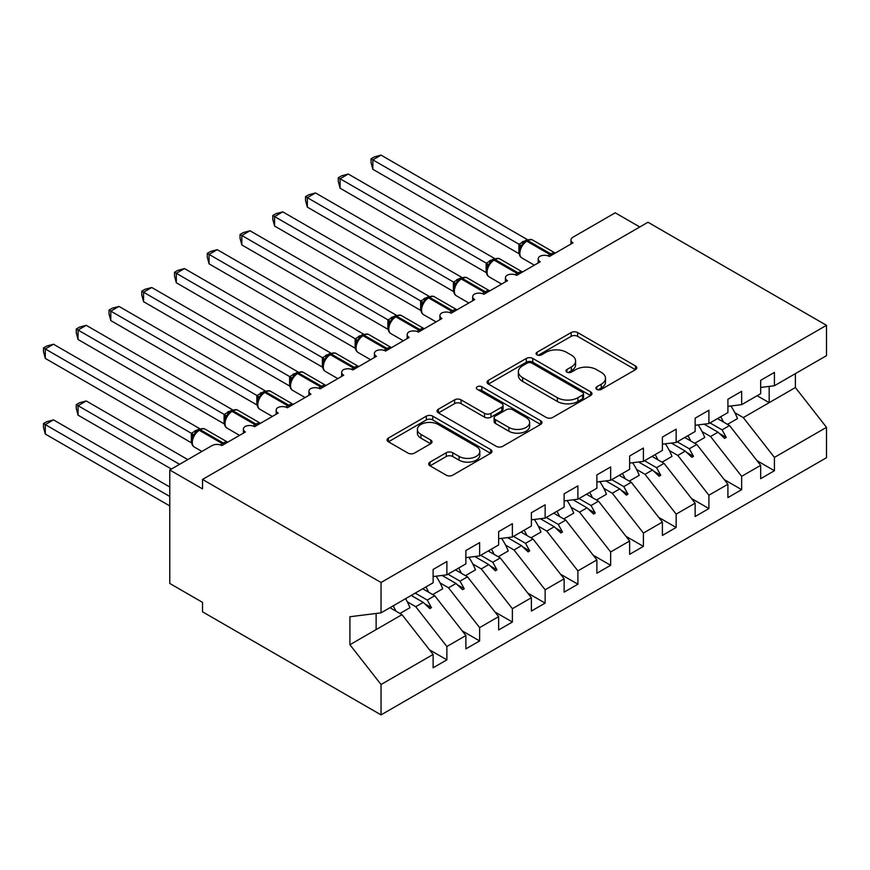 <?xml version="1.0" encoding="UTF-8"?>
<svg xmlns="http://www.w3.org/2000/svg" width="870" height="870" viewBox="0 0 870 870"><rect width="100%" height="100%" fill="white"/><g stroke="black" fill="none" stroke-linecap="round" stroke-linejoin="round"><path stroke-width="1.3" d="M596.82 389.379A3.186 1.838 0 0 0 601.322 389.379L635.481 369.663A4.546 2.621 0 0 0 636.807 367.803A4.546 2.621 0 0 0 635.481 365.955L577.604 332.536A4.546 2.621 0 0 0 571.177 332.536L537.018 352.263A3.186 1.838 0 0 0 536.083 353.557A3.186 1.838 0 0 0 537.018 354.862A3.186 1.838 0 0 0 541.521 354.862L545.936 352.306A14.551 8.395 0 0 1 566.511 352.306L571.34 355.09A14.551 8.395 0 0 1 575.603 361.028A14.551 8.395 0 0 1 571.34 366.966L566.914 369.522A3.186 1.838 0 0 0 565.989 370.827A3.186 1.838 0 0 0 566.914 372.121A3.186 1.838 0 0 0 571.416 372.121L575.842 369.565A14.551 8.395 0 0 1 596.418 369.565L601.235 372.349A14.551 8.395 0 0 1 605.498 378.298A14.551 8.395 0 0 1 601.235 384.235L596.82 386.78A3.186 1.838 0 0 0 595.885 388.085A3.186 1.838 0 0 0 596.82 389.379L596.82 386.78M430.03 462.1A4.546 2.621 0 0 0 428.703 463.96A4.546 2.621 0 0 0 430.03 465.809L446.266 475.183A4.546 2.621 0 0 0 452.704 475.183L490.637 453.281A4.546 2.621 0 0 0 491.974 451.432A4.546 2.621 0 0 0 490.637 449.572L432.771 416.164A4.546 2.621 0 0 0 426.333 416.164L388.401 438.067A4.546 2.621 0 0 0 387.063 439.915A4.546 2.621 0 0 0 388.401 441.775L408.008 453.096A4.546 2.621 0 0 0 414.446 453.096L430.683 443.722A4.546 2.621 0 0 0 432.009 441.873A4.546 2.621 0 0 0 430.683 440.013L420.949 434.402A12.158 7.025 0 0 1 417.393 429.432A12.158 7.025 0 0 1 424.897 422.94A12.158 7.025 0 0 1 438.154 424.462L476.249 446.462A12.158 7.025 0 0 1 479.816 451.432A12.158 7.025 0 0 1 472.301 457.914A12.158 7.025 0 0 1 459.055 456.391L452.704 452.726A4.546 2.621 0 0 0 446.266 452.726L430.03 462.1L430.03 465.809M760.663 387.454L774.42 385.736L826.5 355.667L826.5 325.315L647.987 222.252L202.525 479.435L202.525 488.896L169.77 469.985L212.019 445.592A6.949 4.013 180 0 1 221.85 445.592L245.427 431.977A6.949 4.013 0 0 1 243.393 429.138A6.949 4.013 0 0 1 245.112 426.496A6.949 4.013 180 0 1 254.605 426.681L278.183 413.065A6.949 4.013 0 0 1 276.149 410.227A6.949 4.013 0 0 1 277.867 407.584A6.949 4.013 180 0 1 287.361 407.769L310.938 394.153A6.949 4.013 0 0 1 308.904 391.315A6.949 4.013 0 0 1 310.623 388.672A6.949 4.013 180 0 1 320.116 388.857L343.693 375.242A6.949 4.013 0 0 1 341.66 372.403A6.949 4.013 0 0 1 343.378 369.761A6.949 4.013 180 0 1 352.872 369.946L376.449 356.33A6.949 4.013 0 0 1 374.415 353.492A6.949 4.013 0 0 1 376.134 350.849A6.949 4.013 180 0 1 385.617 351.034L409.204 337.419A6.949 4.013 0 0 1 407.171 334.58A6.949 4.013 0 0 1 408.889 331.938A6.949 4.013 180 0 1 418.372 332.122L441.96 318.507A6.949 4.013 0 0 1 439.926 315.669A6.949 4.013 0 0 1 441.645 313.026A6.949 4.013 180 0 1 451.128 313.211L474.715 299.595A6.949 4.013 0 0 1 472.682 296.757A6.949 4.013 0 0 1 474.4 294.125A6.949 4.013 180 0 1 483.883 294.299L507.471 280.684A6.949 4.013 0 0 1 505.437 277.845A6.949 4.013 0 0 1 507.156 275.214A6.949 4.013 180 0 1 516.639 275.388L540.226 261.772A6.949 4.013 0 0 1 538.193 258.945A6.949 4.013 0 0 1 539.911 256.302A6.949 4.013 180 0 1 549.394 256.476L572.982 242.86A6.949 4.013 0 0 1 570.948 240.033A6.949 4.013 0 0 1 572.982 237.195L615.231 212.802L639.798 226.983M826.5 325.315L381.038 582.498L202.525 479.435M546.262 417.459A4.546 2.621 0 0 0 552.689 417.459L590.632 395.556A4.546 2.621 0 0 0 591.959 393.697A4.546 2.621 0 0 0 590.632 391.848L532.755 358.429A4.546 2.621 0 0 0 526.328 358.429L488.385 380.331A4.546 2.621 0 0 0 487.059 382.191A4.546 2.621 0 0 0 488.385 384.051L546.262 417.459M478.565 390.075A3.186 1.838 0 0 1 481.795 390.521L481.795 386.737L540.629 420.71A4.546 2.621 0 0 1 541.966 422.559A4.546 2.621 0 0 1 540.629 424.419L502.697 446.321A4.546 2.621 0 0 1 496.27 446.321L438.393 412.913L438.393 409.204A4.546 2.621 0 0 0 437.066 411.053A4.546 2.621 0 0 0 438.393 412.913M438.393 409.204L454.629 399.83A4.546 2.621 0 0 1 461.056 399.83L484.536 413.38A4.546 2.621 0 0 0 490.963 413.38L501.729 407.16A4.546 2.621 0 0 0 503.067 405.3A4.546 2.621 0 0 0 501.729 403.441L477.293 389.336A3.186 1.838 0 0 1 476.368 388.042A3.186 1.838 0 0 1 478.326 386.345A3.186 1.838 0 0 1 481.795 386.737M381.038 582.498L381.038 612.85L433.119 582.791L433.119 569.458L446.875 561.509L446.875 574.842L433.119 576.56M429.475 649.803L446.875 659.851L446.875 646.519L465.874 635.546L434.75 595.743L422.711 588.794M407.312 601.833L415.751 606.705L446.875 646.519M446.875 574.842L465.874 563.88L465.874 550.547L479.631 542.597L479.631 555.93L465.874 557.648M462.231 630.891L479.631 640.94L479.631 627.607L498.63 616.634L467.505 576.832L455.467 569.883M440.068 582.922L448.507 587.794L479.631 627.607M479.631 555.93L498.63 544.968L498.63 531.635L512.386 523.686L512.386 537.018L498.63 538.737M494.986 611.991L512.386 622.028L512.386 608.695L531.385 597.723L500.261 557.92L488.222 550.971M472.823 564.01L481.262 568.893L512.386 608.695M512.386 537.018L531.385 526.056L531.385 512.724L545.142 504.785L545.142 518.107L531.385 519.825M527.742 593.079L545.142 603.117L545.142 589.784L564.13 578.822L533.016 539.008L520.978 532.059M505.579 545.098L514.018 549.981L545.142 589.784M545.142 518.107L564.13 507.145L564.13 493.812L577.887 485.873L577.887 499.206L564.13 500.913M560.497 574.167L577.887 584.205L577.887 570.872L596.885 559.91L565.772 520.097L553.733 513.148M538.334 526.187L546.773 531.07L577.887 570.872M577.887 499.206L596.885 488.233L596.885 474.9L610.642 466.962L610.642 480.294L596.885 482.002M593.253 555.256L610.642 565.293L610.642 551.961L629.641 540.999L598.527 501.185L586.489 494.236M571.09 507.275L579.529 512.158L610.642 551.961M610.642 480.294L629.641 469.321L629.641 455.989L643.398 448.05L643.398 461.383L629.641 463.09M626.008 536.344L643.398 546.382L643.398 533.049L662.396 522.087L631.283 482.274L619.244 475.324M603.834 488.374L612.284 493.246L643.398 533.049M643.398 461.383L662.396 450.41L662.396 437.077L676.153 429.138L676.153 442.471L662.396 444.178M658.764 517.433L676.153 527.47L676.153 514.137L695.152 503.175L664.038 463.362L652 456.413M636.59 469.463L645.04 474.335L676.153 514.137M676.153 442.471L695.152 431.498L695.152 418.165L708.909 410.227L708.909 423.559L695.152 425.278M691.519 498.521L708.909 508.558L708.909 495.226L727.907 484.264L696.794 444.45L684.755 437.501M669.345 450.551L677.795 455.423L708.909 495.226M708.909 423.559L727.907 412.587L727.907 399.254L741.664 391.315L741.664 404.648L727.907 406.366M724.275 479.609L741.664 489.658L741.664 476.325L760.663 465.352L760.663 478.685L774.42 470.746L774.42 457.413L826.5 427.344L826.5 457.696L381.038 714.879L202.525 611.817L202.525 602.366L169.77 583.455L169.77 469.985M702.101 431.64L710.551 436.512L741.664 476.325M774.42 385.736L774.42 372.403L760.663 380.342L760.663 393.675L741.664 404.648M757.03 460.698L774.42 470.746M734.856 412.728L743.306 417.6L774.42 457.413M381.038 612.85L349.914 616.732L349.914 644.724L401.994 614.655L389.956 607.706M401.994 614.655L433.119 654.457L433.119 667.79L446.875 659.851M479.631 640.94L465.874 648.879L465.874 635.546M512.386 622.028L498.63 629.967L498.63 616.634M545.142 603.117L531.385 611.055L531.385 597.723M577.887 584.205L564.13 592.144L564.13 578.822M610.642 565.293L596.885 573.243L596.885 559.91M643.398 546.382L629.641 554.331L629.641 540.999M676.153 527.47L662.396 535.42L662.396 522.087M708.909 508.558L695.152 516.508L695.152 503.175M741.664 489.658L727.907 497.596L727.907 484.264M349.914 644.724L381.038 684.527L433.119 654.457M381.038 684.527L381.038 714.879M415.751 606.705L423.244 602.388L429.823 608.587L431.466 607.641L427.268 600.061L434.75 595.743M415.229 593.112L427.268 600.061M411.205 595.439L423.244 602.388M448.507 587.794L456 583.476L462.579 589.686L464.221 588.74L460.023 581.149L467.505 576.832M447.985 574.2L460.023 581.149M442.08 575.44L456 583.476M481.262 568.893L488.755 564.565L495.334 570.774L496.966 569.828L492.779 562.248L500.261 557.92M480.74 555.288L492.779 562.248M474.835 556.528L488.755 564.565M514.018 549.981L521.511 545.653L528.09 551.863L529.721 550.917L525.534 543.337L533.016 539.008M513.496 536.388L525.534 543.337M507.591 537.616L521.511 545.653M546.773 531.07L554.266 526.741L560.846 532.951L562.477 532.005L558.29 524.425L565.772 520.097M546.251 517.476L558.29 524.425M540.346 518.705L554.266 526.741M579.529 512.158L587.022 507.83L593.601 514.039L595.232 513.093L591.034 505.513L598.527 501.185M578.996 498.564L591.034 505.513M573.102 499.793L587.022 507.83M612.284 493.246L619.777 488.918L626.356 495.128L627.988 494.182L623.79 486.602L631.283 482.274M611.751 479.653L623.79 486.602M605.857 480.892L619.777 488.918M645.04 474.335L652.522 470.007L659.112 476.216L660.743 475.27L656.545 467.69L664.038 463.362M644.507 460.741L656.545 467.69M638.613 461.981L652.522 470.007M677.795 455.423L685.277 451.106L691.857 457.305L693.499 456.358L689.301 448.779L696.794 444.45M677.262 441.829L689.301 448.779M671.368 443.069L685.277 451.106M710.551 436.512L718.033 432.194L724.612 438.393L726.254 437.447L722.057 429.867L729.549 425.55L760.663 465.352M710.018 422.918L722.057 429.867M729.549 425.55L717.511 418.59M704.124 424.158L718.033 432.194M743.306 417.6L795.387 387.531L826.5 427.344M757.139 395.709L769.178 402.658L769.178 386.389M795.387 373.632L795.387 387.531M376.123 629.597L376.123 613.47M719.446 433.521L726.254 437.447M686.691 452.433L693.499 456.358M653.936 471.333L660.743 475.27M621.18 490.245L627.988 494.182M588.424 509.157L595.232 513.093M555.669 528.068L562.477 532.005M522.913 546.98L529.721 550.917M490.158 565.891L496.966 569.828M457.402 584.803L464.221 588.74M424.647 603.715L431.466 607.641M598.092 389.836L601.235 388.02A14.551 8.395 0 0 0 605.498 382.071L605.498 378.298M575.603 361.028L575.603 364.813A14.551 8.395 0 0 1 571.34 370.75L568.186 372.567M635.415 369.696L577.604 336.32A4.546 2.621 0 0 0 571.177 336.32L538.291 355.308M590.567 395.589L532.755 362.214A4.546 2.621 0 0 0 526.328 362.214L488.451 384.083M582.596 395.002A3.186 1.838 0 0 0 583.52 393.697A3.186 1.838 0 0 0 582.596 392.403L531.787 363.073A3.186 1.838 0 0 0 527.296 363.073L522.631 365.759A14.551 8.395 0 0 0 518.368 371.707A14.551 8.395 0 0 0 522.631 377.645L557.355 397.688A14.551 8.395 0 0 0 577.93 397.688L582.596 395.002L582.596 398.786A3.186 1.838 0 0 0 583.52 397.481L583.52 393.697M518.368 371.707L518.368 375.481A14.551 8.395 0 0 0 522.631 381.43L522.631 377.645M582.596 398.786L577.93 401.472A14.551 8.395 0 0 1 557.355 401.472L522.631 381.43M438.458 412.945L454.629 403.604L454.629 399.83M503.067 405.3L503.067 409.085A4.546 2.621 0 0 1 501.729 410.944L490.963 417.154A4.546 2.621 0 0 1 484.536 417.154L461.056 403.604A4.546 2.621 0 0 0 454.629 403.604M481.795 390.521L540.574 424.451M508.885 427.442A12.158 7.025 0 0 0 522.141 428.964A12.158 7.025 0 0 0 529.645 422.472A12.158 7.025 0 0 0 526.089 417.502L512.658 409.759A4.546 2.621 0 0 0 506.231 409.759L495.465 415.98A4.546 2.621 0 0 0 494.127 417.828A4.546 2.621 0 0 0 495.465 419.688L508.885 427.442L508.885 431.215A12.158 7.025 0 0 0 522.141 432.738A12.158 7.025 0 0 0 529.645 426.256L529.645 422.472M494.127 417.828L494.127 421.613A4.546 2.621 0 0 0 495.465 423.472L495.465 419.688M508.885 431.215L495.465 423.472M479.816 451.432L479.816 455.206A12.158 7.025 0 0 1 472.301 461.698A12.158 7.025 0 0 1 459.055 460.176L452.704 456.511A4.546 2.621 0 0 0 446.266 456.511L430.095 465.852M417.393 429.432L417.393 433.216A12.158 7.025 0 0 0 420.949 438.175L420.949 434.402M430.617 443.765L420.949 438.175M490.582 453.324L432.771 419.938A4.546 2.621 0 0 0 426.333 419.938L388.455 441.808M372.849 169.302L371.044 162.581L371.044 158.808L372.849 159.852L381.038 155.121L527.231 239.522L519.042 244.252L372.849 159.852L372.849 169.302L518.901 253.627L518.901 244.165M525.404 241.425A2.316 1.338 60 0 1 525.719 241.099L522.794 243.546L520.14 247.819A5.1 3.697 18 0 0 518.879 244.231M521.761 246.014L519.042 244.252M371.044 158.808L374.317 156.915L381.038 155.121M372.849 244.948L453.477 291.493M720.686 416.763A37.062 21.391 60 0 1 723.448 422.026M730.865 405.996A37.062 21.391 60 0 1 737.499 418.601L727.505 424.364M717.902 418.361A31.494 18.183 60 0 1 718.294 419.046M340.094 263.86L420.721 310.405M687.931 435.674A37.062 21.391 60 0 1 690.693 440.938M698.11 424.908A37.062 21.391 60 0 1 704.743 437.512L694.749 443.276M685.147 437.273A31.494 18.183 60 0 1 685.538 437.958M307.338 282.772L387.966 329.317M655.175 454.586A37.062 21.391 60 0 1 657.938 459.838M665.354 443.82A37.062 21.391 60 0 1 671.988 456.424L662.005 462.187M652.391 456.184A31.494 18.183 60 0 1 652.794 456.87M274.583 301.683L355.21 348.228M622.42 473.497A37.062 21.391 60 0 1 625.182 478.75M632.599 462.72A37.062 21.391 60 0 1 639.232 475.335L629.249 481.099M619.636 475.096A31.494 18.183 60 0 1 620.038 475.781M241.827 320.595L322.455 367.14M589.664 492.409A37.062 21.391 60 0 1 592.426 497.662M599.843 481.632A37.062 21.391 60 0 1 606.477 494.247L596.494 500.011M586.88 494.008A31.494 18.183 60 0 1 587.283 494.693M340.094 188.214L338.289 181.493L338.289 177.719L340.094 178.763L348.283 174.033L494.486 258.433L486.286 263.164L340.094 178.763L340.094 188.214L486.145 272.538L486.145 263.077M492.648 260.337A2.316 1.338 60 0 1 492.964 260.01L490.038 262.457L487.385 266.731C485.743 271.842 486.319 275.224 489.147 276.877L501.598 284.077M489.005 264.926L486.286 263.164M338.289 177.719L341.562 175.827L348.283 174.033M307.338 207.125L305.533 200.404L305.533 196.631L307.338 197.664L315.527 192.944L461.731 277.345L453.531 282.076L307.338 197.664L307.338 207.125L453.39 291.45L453.39 281.989M459.893 279.248A2.316 1.338 60 0 1 460.208 278.922L457.283 281.369L454.629 285.643C452.987 290.754 453.564 294.136 456.391 295.789L468.854 302.988M456.25 283.837L453.531 282.076M305.533 196.631L308.806 194.739L315.527 192.944M274.583 226.037L272.788 219.316L272.788 215.542L274.583 216.576L282.772 211.856L428.975 296.257L420.775 300.987L274.583 216.576L274.583 226.037L420.634 310.362L420.634 300.9M427.137 298.16A2.316 1.338 60 0 1 427.453 297.834L424.527 300.28L421.874 304.554C420.232 309.666 420.808 313.048 423.636 314.701L436.098 321.9M423.505 302.749L420.775 300.987M272.788 215.542L276.051 213.65L282.772 211.856M241.827 244.948L240.033 238.228L240.033 234.454L241.827 235.487L250.016 230.767L396.22 315.168L388.02 319.899L241.827 235.487L241.827 244.948L387.879 329.262L387.879 319.812M394.382 317.071A2.316 1.338 60 0 1 394.697 316.734L391.772 319.192L389.118 323.466A5.1 3.697 18 0 0 387.857 319.877M390.75 321.661L388.02 319.899M240.033 234.454L243.295 232.562L250.016 230.767M209.072 339.496L289.699 386.052M556.909 511.321A37.062 21.391 60 0 1 559.671 516.573M567.099 500.544A37.062 21.391 60 0 1 573.721 513.159L563.738 518.922M554.125 512.919A31.494 18.183 60 0 1 554.527 513.604M209.072 263.86L207.277 257.139L207.277 253.366L209.072 254.399L217.261 249.668L363.464 334.08L355.264 338.811L209.072 254.399L209.072 263.86L355.123 348.174L355.123 338.724M361.626 335.983A2.316 1.338 60 0 1 361.942 335.646L359.016 338.104L356.374 342.378A5.1 3.697 18 0 0 355.101 338.789M357.994 340.572L355.264 338.811M207.277 253.366L210.551 251.474L217.261 249.668M176.316 358.407L256.944 404.963M524.153 530.221A37.062 21.391 60 0 1 526.915 535.485M534.343 519.455A37.062 21.391 60 0 1 540.966 532.07L530.983 537.834M521.369 531.831A31.494 18.183 60 0 1 521.772 532.516M176.316 282.772L174.522 276.051L174.522 272.277L176.316 273.31L184.505 268.58L330.709 352.992L322.509 357.722L176.316 273.31L176.316 282.772L322.368 367.086L322.368 357.635M328.871 354.884A2.316 1.338 60 0 1 329.186 354.558L326.261 357.015L323.618 361.278C321.965 366.4 322.553 369.783 325.369 371.436L337.832 378.624M325.239 359.484L322.509 357.722M174.522 272.277L177.795 270.385L184.505 268.58M143.561 377.319L224.188 423.875M491.398 549.133A37.062 21.391 60 0 1 494.16 554.397M501.588 538.367A37.062 21.391 60 0 1 508.221 550.982L498.227 556.746M488.625 550.743A31.494 18.183 60 0 1 489.016 551.428M143.561 301.683L141.767 294.963L141.767 291.189L143.561 292.222L151.75 287.491L297.953 371.903L289.753 376.634L143.561 292.222L143.561 301.683L289.612 385.997L289.612 376.547M296.115 373.796A2.316 1.338 60 0 1 296.431 373.469L293.505 375.927L290.863 380.19C289.21 385.312 289.797 388.694 292.614 390.347L305.076 397.536M292.483 378.385L289.753 376.634M141.767 291.189L145.04 289.297L151.75 287.491M110.805 396.231L191.433 442.786M458.642 568.045A37.062 21.391 60 0 1 461.404 573.308M468.832 557.279A37.062 21.391 60 0 1 475.466 569.883L465.472 575.657M455.869 569.654A31.494 18.183 60 0 1 456.261 570.339M110.805 320.584L109.011 313.874L109.011 310.09L110.805 311.134L118.994 306.403L265.198 390.815L257.009 395.546L110.805 311.134L110.805 320.584L256.857 404.909L256.857 395.458M263.371 392.707A2.316 1.338 60 0 1 263.675 392.381L260.75 394.828L258.107 399.102A5.1 3.697 18 0 0 256.835 395.524M259.728 397.296L257.009 395.546M109.011 310.09L112.284 308.208L118.994 306.403M76.255 404.648L78.05 405.692L78.05 415.142L76.255 408.432L76.255 404.648L79.529 402.756L86.239 400.961L78.05 405.692L179.59 464.308M78.05 415.142L171.401 469.039M86.239 400.961L187.779 459.588M425.887 586.956A37.062 21.391 60 0 1 428.649 592.22M436.077 576.19A37.062 21.391 60 0 1 442.71 588.794L432.716 594.569M423.114 588.566A31.494 18.183 60 0 1 423.505 589.251M78.05 339.496L76.255 332.786L76.255 329.001L78.05 330.045L86.239 325.315L232.442 409.726L224.253 414.457L78.05 330.045L78.05 339.496L224.101 423.82L224.101 414.37M230.615 411.619A2.316 1.338 60 0 1 230.931 411.292L227.994 413.739L225.352 418.013A5.1 3.697 18 0 0 224.079 414.424M226.972 416.208L224.253 414.457M76.255 329.001L79.529 327.12L86.239 325.315M43.5 423.559L45.294 424.603L45.294 434.054L43.5 427.333L43.5 423.559L46.773 421.667L53.483 419.873L45.294 424.603L169.77 496.465M45.294 434.054L169.77 505.916M53.483 419.873L169.77 487.004M393.131 605.868A37.062 21.391 60 0 1 395.894 611.131M405.583 598.68A37.062 21.391 60 0 1 409.955 607.706L399.961 613.481M390.358 607.477A31.494 18.183 60 0 1 390.75 608.163M45.294 358.407L43.5 351.697L43.5 347.913L45.294 348.957L53.483 344.226L199.687 428.627L191.346 433.282L45.294 348.957L45.294 358.407L191.346 442.732L191.346 433.282M197.86 430.53A2.316 1.338 60 0 1 198.175 430.204L195.239 432.651L192.596 436.925C190.943 442.036 191.53 445.418 194.347 447.071L201.894 451.432M194.217 435.12L191.498 433.358M43.5 347.913L46.773 346.032L53.483 344.226M601.235 388.02L601.235 384.235M566.914 372.121L566.914 369.522M571.34 370.75L571.34 366.966M537.018 354.862L537.018 352.263M571.177 336.32L571.177 332.536M577.604 336.32L577.604 332.536M635.481 369.663L635.481 365.955M488.385 384.051L488.385 380.331M526.328 362.214L526.328 358.429M532.755 362.214L532.755 358.429M590.632 395.556L590.632 391.848M557.355 401.472L557.355 397.688M577.93 401.472L577.93 397.688M461.056 403.604L461.056 399.83M484.536 417.154L484.536 413.38M490.963 417.154L490.963 413.38M501.729 410.944L501.729 407.16M540.629 424.419L540.629 420.71M446.266 456.511L446.266 452.726M452.704 456.511L452.704 452.726M459.055 460.176L459.055 456.391M430.683 443.722L430.683 440.013M388.401 441.775L388.401 438.067M426.333 419.938L426.333 416.164M432.771 419.938L432.771 416.164M490.637 453.281L490.637 449.572M551.906 255.03A2.316 1.338 -120 0 0 550.786 253.877A9.961 5.753 -60 0 1 555.201 253.126M526.698 240.533C529.493 239.261 531.537 239.13 532.842 240.153A9.961 5.753 120 0 0 527.862 240.642A2.316 1.338 -120 0 0 526.698 240.533L525.719 241.099A2.316 1.338 60 0 1 526.872 241.207A9.961 5.753 120 0 0 519.836 253.409A9.961 5.753 120 0 0 521.891 257.966L534.354 265.165M547.926 255.834A9.961 5.753 -60 0 1 549.807 254.453L550.786 253.877L527.862 240.642L526.872 241.207L549.807 254.453A2.316 1.338 60 0 1 550.917 255.595M524.643 241.816A5.1 2.947 60 0 1 523.142 241.327M523.957 242.382A5.1 2.947 60 0 1 522.163 241.893M519.151 273.941A2.316 1.338 -120 0 0 518.031 272.788A9.961 5.753 -60 0 1 522.446 272.038M493.942 259.445C496.737 258.162 498.782 258.042 500.087 259.064A9.961 5.753 120 0 0 495.106 259.554A2.316 1.338 -120 0 0 493.942 259.445L492.964 260.01A2.316 1.338 60 0 1 494.116 260.119A9.961 5.753 120 0 0 487.08 272.321A9.961 5.753 120 0 0 489.147 276.877M515.17 274.746A9.961 5.753 -60 0 1 517.052 273.354L518.031 272.788L495.106 259.554L494.116 260.119L517.052 273.354A2.316 1.338 60 0 1 518.161 274.507M491.887 260.728A5.1 2.947 60 0 1 490.386 260.239M491.202 261.294A5.1 2.947 60 0 1 489.408 260.804M487.374 266.764A5.1 3.697 18 0 0 486.123 263.142M486.395 292.853A2.316 1.338 -120 0 0 485.275 291.7A9.961 5.753 -60 0 1 489.69 290.95M461.187 278.346C463.982 277.073 466.026 276.954 467.331 277.976A9.961 5.753 120 0 0 462.351 278.465A2.316 1.338 -120 0 0 461.187 278.346L460.208 278.922A2.316 1.338 60 0 1 461.372 279.031A9.961 5.753 120 0 0 454.325 291.233A9.961 5.753 120 0 0 456.391 295.789M482.415 293.658A9.961 5.753 -60 0 1 484.296 292.266L485.275 291.7L462.351 278.465L461.372 279.031L484.296 292.266A2.316 1.338 60 0 1 485.416 293.418M459.132 279.64A5.1 2.947 60 0 1 457.642 279.15M458.446 280.194A5.1 2.947 60 0 1 456.652 279.716M454.618 285.675A5.1 3.697 18 0 0 453.368 282.054M453.64 311.764A2.316 1.338 -120 0 0 452.52 310.612A9.961 5.753 -60 0 1 456.935 309.861M428.431 297.257C431.226 295.985 433.271 295.865 434.576 296.887A9.961 5.753 120 0 0 429.595 297.377A2.316 1.338 -120 0 0 428.431 297.257L427.453 297.834A2.316 1.338 60 0 1 428.616 297.942A9.961 5.753 120 0 0 421.569 310.144A9.961 5.753 120 0 0 423.636 314.701M449.659 312.569A9.961 5.753 -60 0 1 451.541 311.177L452.52 310.612L429.595 297.377L428.616 297.942L451.541 311.177A2.316 1.338 60 0 1 452.661 312.33M426.376 298.551A5.1 2.947 60 0 1 424.886 298.062M425.691 299.106A5.1 2.947 60 0 1 423.897 298.627M421.863 304.587A5.1 3.697 18 0 0 420.612 300.966M420.884 330.676A2.316 1.338 -120 0 0 419.764 329.523A9.961 5.753 -60 0 1 424.179 328.773M395.687 316.169C398.471 314.897 400.515 314.777 401.82 315.788A9.961 5.753 120 0 0 396.84 316.288A2.316 1.338 -120 0 0 395.687 316.169L394.697 316.734A2.316 1.338 60 0 1 395.861 316.854A9.961 5.753 120 0 0 388.814 329.056A9.961 5.753 120 0 0 390.88 333.612L403.343 340.801M416.904 331.47A9.961 5.753 -60 0 1 418.785 330.089L419.764 329.523L396.84 316.288L395.861 316.854L418.785 330.089A2.316 1.338 60 0 1 419.905 331.242M393.621 317.463A5.1 2.947 60 0 1 392.131 316.974M392.935 318.018A5.1 2.947 60 0 1 391.141 317.539M388.129 349.588A2.316 1.338 -120 0 0 387.009 348.435A9.961 5.753 -60 0 1 391.424 347.685M362.931 335.08C365.715 333.808 367.76 333.688 369.065 334.7A9.961 5.753 120 0 0 364.084 335.2A2.316 1.338 -120 0 0 362.931 335.08L361.942 335.646A2.316 1.338 60 0 1 363.105 335.766A9.961 5.753 120 0 0 356.058 347.967A9.961 5.753 120 0 0 358.125 352.524L370.587 359.712M384.148 350.382A9.961 5.753 -60 0 1 386.03 349L387.009 348.435L364.084 335.2L363.105 335.766L386.03 349A2.316 1.338 60 0 1 387.15 350.153M360.865 336.364A5.1 2.947 60 0 1 359.375 335.885M360.18 336.929A5.1 2.947 60 0 1 358.386 336.451M355.373 368.499A2.316 1.338 -120 0 0 354.264 367.347A9.961 5.753 -60 0 1 358.668 366.596M330.176 353.992C332.96 352.72 335.004 352.589 336.309 353.611A9.961 5.753 120 0 0 331.329 354.112A2.316 1.338 -120 0 0 330.176 353.992L329.186 354.558A2.316 1.338 60 0 1 330.35 354.677A9.961 5.753 120 0 0 323.303 366.868A9.961 5.753 120 0 0 325.369 371.436M351.393 369.293A9.961 5.753 -60 0 1 353.274 367.912L354.264 367.347L331.329 354.112L330.35 354.677L353.274 367.912A2.316 1.338 60 0 1 354.394 369.065M328.11 355.275A5.1 2.947 60 0 1 326.62 354.797M327.424 355.841A5.1 2.947 60 0 1 325.63 355.362M323.596 361.311A5.1 3.697 18 0 0 322.346 357.7M322.618 387.411A2.316 1.338 -120 0 0 321.508 386.258A9.961 5.753 -60 0 1 325.924 385.508M297.42 372.904C300.204 371.631 302.249 371.501 303.554 372.523A9.961 5.753 120 0 0 298.573 373.023A2.316 1.338 -120 0 0 297.42 372.904L296.431 373.469A2.316 1.338 60 0 1 297.594 373.589A9.961 5.753 120 0 0 290.547 385.78A9.961 5.753 120 0 0 292.614 390.347M318.637 388.205A9.961 5.753 -60 0 1 320.519 386.824L321.508 386.258L298.573 373.023L297.594 373.589L320.519 386.824A2.316 1.338 60 0 1 321.639 387.976M295.354 374.187A5.1 2.947 60 0 1 293.864 373.698M294.669 374.752A5.1 2.947 60 0 1 292.885 374.274M290.852 380.223A5.1 3.697 18 0 0 289.59 376.612M289.862 406.323A2.316 1.338 -120 0 0 288.753 405.17A9.961 5.753 -60 0 1 293.168 404.419M264.665 391.815C267.449 390.543 269.504 390.412 270.798 391.435A9.961 5.753 120 0 0 265.818 391.935A2.316 1.338 -120 0 0 264.665 391.815L263.675 392.381A2.316 1.338 60 0 1 264.839 392.5A9.961 5.753 120 0 0 257.792 404.691A9.961 5.753 120 0 0 259.858 409.259L272.321 416.447M285.882 407.116A9.961 5.753 -60 0 1 287.763 405.735L288.753 405.17L265.818 391.935L264.839 392.5L287.763 405.735A2.316 1.338 60 0 1 288.883 406.888M262.599 393.099A5.1 2.947 60 0 1 261.109 392.609M261.913 393.664A5.1 2.947 60 0 1 260.13 393.186M257.107 425.234A2.316 1.338 -120 0 0 255.997 424.081A9.961 5.753 -60 0 1 260.413 423.32M231.909 410.727C234.704 409.455 236.749 409.324 238.043 410.346A9.961 5.753 120 0 0 233.062 410.836A2.316 1.338 -120 0 0 231.909 410.727L230.931 411.292A2.316 1.338 60 0 1 232.083 411.412A9.961 5.753 120 0 0 225.036 423.603A9.961 5.753 120 0 0 227.103 428.16L239.565 435.359M253.126 426.028A9.961 5.753 -60 0 1 255.008 424.647L255.997 424.081L233.062 410.836L232.083 411.412L255.008 424.647A2.316 1.338 60 0 1 256.128 425.8M229.843 412.01A5.1 2.947 60 0 1 228.353 411.521M229.158 412.576A5.1 2.947 60 0 1 227.374 412.086M224.351 444.146A2.316 1.338 -120 0 0 223.242 442.993A9.961 5.753 -60 0 1 227.657 442.232M199.154 429.639C201.949 428.366 203.993 428.236 205.287 429.258A9.961 5.753 120 0 0 200.307 429.747A2.316 1.338 -120 0 0 199.154 429.639L198.175 430.204A2.316 1.338 60 0 1 199.328 430.324A9.961 5.753 120 0 0 192.292 442.515A9.961 5.753 120 0 0 194.347 447.071M220.371 444.94A9.961 5.753 -60 0 1 222.252 443.559L223.242 442.993L200.307 429.747L199.328 430.324L222.252 443.559A2.316 1.338 60 0 1 223.372 444.711M197.088 430.922A5.1 2.947 60 0 1 195.598 430.433M196.402 431.487A5.1 2.947 60 0 1 194.619 430.998M192.585 436.957A5.1 3.697 18 0 0 191.324 433.336M570.948 244.046L570.948 240.033M538.193 262.947L538.193 258.945M505.437 281.858L505.437 277.845M472.682 300.77L472.682 296.757M439.926 319.681L439.926 315.669M407.171 338.593L407.171 334.58M374.415 357.505L374.415 353.492M341.66 376.416L341.66 372.403M308.904 395.328L308.904 391.315M276.149 414.24L276.149 410.227M243.393 433.151L243.393 429.138M532.842 240.153L555.256 253.094M520.14 247.819C518.498 252.931 519.075 256.313 521.891 257.966M500.087 259.064L522.5 272.005M467.331 277.976L489.756 290.917M434.576 296.887L457 309.829M401.82 315.788L424.245 328.74M389.129 323.466C387.476 328.577 388.063 331.959 390.88 333.612M369.065 334.7L391.489 347.652M356.374 342.378C354.721 347.489 355.308 350.871 358.125 352.524M336.309 353.611L358.734 366.564M303.554 372.523L325.978 385.475M270.798 391.435L293.223 404.387M258.107 399.102C256.454 404.224 257.041 407.606 259.858 409.259M238.043 410.346L260.467 423.288M225.352 418.013C223.699 423.124 224.286 426.517 227.103 428.16M205.287 429.258L227.712 442.199"/></g></svg>
